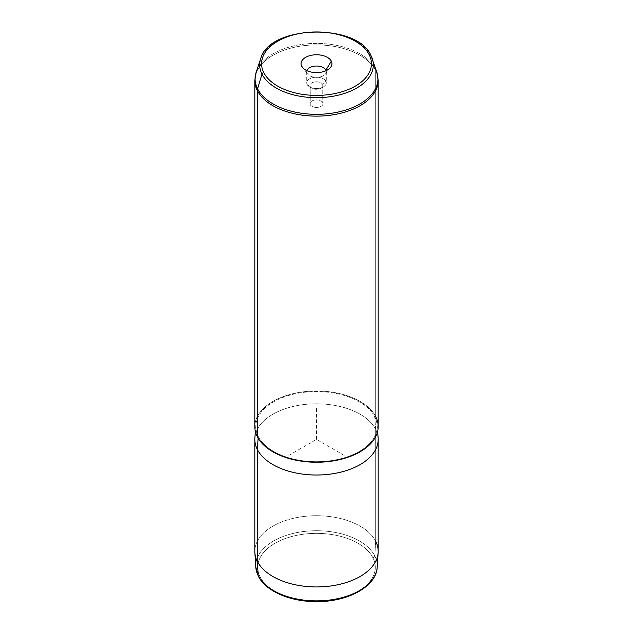 <?xml version="1.0" encoding="UTF-8"?>
<svg xmlns="http://www.w3.org/2000/svg" width="633" height="633" viewBox="0 0 633 633"><rect width="100%" height="100%" fill="white"/><g stroke="black" fill="none" stroke-linecap="round" stroke-linejoin="round"><path stroke-width="0.47" stroke-dasharray="3.17 2.37" d="M322.743 84.498L322.743 102.601A6.504 3.758 0 0 0 315.574 99.935A6.504 3.758 0 0 0 309.996 103.654A6.504 3.758 0 0 0 310.257 104.714L310.257 86.61A6.504 3.758 180 0 1 309.996 85.55A6.504 3.758 180 0 1 315.574 81.831A6.504 3.758 180 0 1 322.743 84.498L325.892 81.285A9.788 5.65 180 0 1 323.423 86.871A9.788 5.65 180 0 1 309.577 86.871A9.788 5.65 180 0 1 307.108 84.466L310.257 86.61A6.504 3.758 0 0 0 311.895 88.209A6.504 3.758 0 0 0 321.105 88.209A6.504 3.758 0 0 0 322.743 84.498A6.504 3.758 0 0 0 314.664 81.95A6.504 3.758 0 0 0 310.257 86.61L307.108 84.466A9.788 5.65 180 0 1 313.746 77.448A9.788 5.65 180 0 1 325.892 81.285L322.743 84.498A6.504 3.758 180 0 1 323.004 85.55A6.504 3.758 180 0 1 317.426 89.269A6.504 3.758 180 0 1 310.257 86.61L310.257 104.714A6.504 3.758 180 0 1 314.664 100.054A6.504 3.758 180 0 1 322.743 102.601A6.504 3.758 180 0 1 318.336 107.262A6.504 3.758 180 0 1 310.257 104.714A6.504 3.758 0 0 0 317.426 107.381A6.504 3.758 0 0 0 323.004 103.654A6.504 3.758 0 0 0 322.743 102.601L322.743 84.498M372.916 557.76A58.798 33.945 0 0 0 299.947 534.743A58.798 33.945 0 0 0 260.084 576.877A58.798 33.945 0 0 0 333.053 599.894A58.798 33.945 0 0 0 372.916 557.76A1.954 1.535 153.1 0 0 374.791 555.932A60.752 35.076 0 0 0 306.744 531.182A60.752 35.076 0 0 0 255.787 567.105A60.752 35.076 180 0 1 306.744 531.182A60.752 35.076 180 0 1 374.791 555.932A1.954 1.535 -26.9 0 1 372.916 557.76A58.798 33.945 180 0 1 333.053 599.894A58.798 33.945 180 0 1 260.084 576.877A58.798 33.945 180 0 1 299.947 534.743A58.798 33.945 180 0 1 372.916 557.76M258.335 576.165A1.954 1.535 153.1 0 0 260.084 576.877A1.954 1.535 -26.9 0 1 258.335 576.165M254.822 551.327A61.678 35.614 180 0 1 307.725 516.077A61.678 35.614 180 0 1 375.685 541.302L374.791 555.932A60.752 35.076 180 0 1 377.213 567.105A60.752 35.076 0 0 0 374.791 555.932L375.685 541.302A61.678 35.614 0 0 0 306.601 516.18A61.678 35.614 0 0 0 254.862 552.649M378.178 439.413A61.678 35.614 0 0 0 375.685 429.388L375.685 541.302L375.685 429.388A61.678 35.614 0 0 0 307.725 404.163A61.678 35.614 0 0 0 254.822 439.413M375.685 541.302A61.678 35.614 180 0 1 378.178 551.327M254.877 437.838A61.678 35.614 180 0 1 309.078 404.06A61.678 35.614 180 0 1 375.685 429.388L374.744 416.751A60.705 35.044 0 0 0 309.197 391.827A60.705 35.044 0 0 0 255.859 425.075A60.705 35.044 0 0 0 258.256 436.485L258.129 438.139L258.256 436.485A60.705 35.044 0 0 0 326.462 461.196A60.705 35.044 0 0 0 377.141 425.075A60.705 35.044 0 0 0 374.744 416.751L375.685 429.388A61.678 35.614 180 0 1 378.123 437.838M254.822 426.618A61.678 35.614 180 0 1 307.725 391.368A61.678 35.614 180 0 1 375.685 416.593L375.685 70.492A61.678 35.614 180 0 1 378.178 80.518A61.678 35.614 0 0 0 375.685 70.492L375.685 416.593A61.678 35.614 0 0 0 299.132 392.452A61.678 35.614 0 0 0 257.315 436.651M374.744 416.751A60.705 35.044 180 0 1 333.591 460.246A60.705 35.044 180 0 1 258.256 436.485A60.705 35.044 180 0 1 299.409 392.99A60.705 35.044 180 0 1 374.744 416.751M375.432 68.878A7.833 6.14 -26.9 0 1 375.685 70.492A61.678 35.614 0 0 0 307.725 45.267A61.678 35.614 0 0 0 254.822 80.518A61.678 35.614 180 0 1 307.725 45.267A61.678 35.614 180 0 1 375.685 70.492A7.833 6.14 153.1 0 0 375.432 68.878A61.417 35.456 0 0 0 313.588 43.448A61.417 35.456 0 0 0 256.199 72.146A61.417 35.456 180 0 1 313.588 43.448A61.417 35.456 180 0 1 375.432 68.878L371.025 55.633A56.828 32.805 0 0 0 313.81 32.101A56.828 32.805 0 0 0 260.709 58.655A56.828 32.805 180 0 1 313.81 32.101A56.828 32.805 180 0 1 371.025 55.633L375.432 68.878A61.417 35.456 180 0 1 376.801 72.146M375.685 416.593A61.678 35.614 180 0 1 378.178 426.618M326.13 70.659A9.788 5.65 180 0 1 326.288 71.679A9.788 5.65 180 0 1 317.893 77.273A9.788 5.65 180 0 1 307.108 73.27L307.108 84.466A9.788 5.65 0 0 0 317.893 88.47A9.788 5.65 0 0 0 326.288 82.876A9.788 5.65 0 0 0 325.892 81.285L325.892 70.761L325.892 81.285A9.788 5.65 0 0 0 315.107 77.281A9.788 5.65 0 0 0 306.712 82.876A9.788 5.65 0 0 0 307.108 84.466L307.108 73.27A9.788 5.65 180 0 1 306.712 71.679A9.788 5.65 180 0 1 306.87 70.659A9.788 5.65 0 0 0 307.108 73.27L303.318 68.332L307.108 73.27A9.788 5.65 0 0 0 307.559 73.99A9.788 5.65 0 0 0 316.5 77.337A9.788 5.65 0 0 0 325.441 73.99A9.788 5.65 0 0 0 326.13 70.659M344.194 455.404L316.5 439.413L288.806 455.404M316.5 439.413L316.5 407.438M309.996 85.55L309.996 103.654M255.859 425.075L255.376 431.39M377.141 425.075L377.624 431.39M323.423 86.871L321.105 88.209M309.577 86.871L311.895 88.209M323.004 85.55L323.004 103.654M326.288 71.679L326.288 82.876M306.712 71.679L306.712 82.876M330.6 67.327L325.441 73.99M302.4 67.327L307.559 73.99"/><path stroke-width="0.95" d="M378.138 552.649A61.678 35.614 0 0 1 324.136 586.664A61.678 35.614 0 0 1 257.315 561.36L257.315 449.438A61.678 35.614 0 0 0 325.275 474.663A61.678 35.614 0 0 0 378.178 439.413L378.178 551.327A61.678 35.614 180 0 1 325.275 586.577A61.678 35.614 180 0 1 257.315 561.36A61.678 35.614 180 0 1 254.822 551.327L254.822 439.413A61.678 35.614 0 0 0 257.315 449.438L257.315 561.36L258.209 575.682L257.315 561.36A61.678 35.614 0 0 1 254.862 552.649L255.787 567.105A60.752 35.076 0 0 0 258.209 575.682A1.954 1.535 153.1 0 0 258.335 576.165A1.954 1.535 -26.9 0 1 258.209 575.682A60.752 35.076 0 0 0 324.025 600.606A60.752 35.076 0 0 0 377.213 567.105A60.752 35.076 180 0 1 324.025 600.606A60.752 35.076 180 0 1 258.209 575.682A60.752 35.076 180 0 1 255.787 567.105L258.335 576.165C265.694 591.309 290.618 601.864 316.698 601.627C347.936 601.936 376.516 586.38 377.213 567.105L378.138 552.649A61.678 35.614 0 0 0 375.685 541.302M377.624 431.39L378.123 437.838A61.678 35.614 180 0 1 326.62 474.544A61.678 35.614 180 0 1 257.315 449.438L258.129 438.139L257.315 449.438A61.678 35.614 180 0 1 254.877 437.838L255.376 431.39M375.432 68.878A61.417 35.456 0 0 1 376.801 72.146L378.178 80.518A61.678 35.614 180 0 1 325.275 115.768A61.678 35.614 180 0 1 257.315 90.543A7.833 6.14 -26.9 0 1 257.568 88.842A61.417 35.456 180 0 1 256.199 72.146A61.417 35.456 0 0 0 257.568 88.842L261.975 74.108A56.828 32.805 0 0 0 329.896 96.754A56.828 32.805 0 0 0 372.291 58.655A56.828 32.805 0 0 0 371.025 55.633A1.954 1.535 153.1 0 0 370.954 55.467A1.954 1.535 153.1 0 0 369.213 54.755A54.929 31.713 0 0 0 301.031 33.256A54.929 31.713 0 0 0 263.787 72.613A1.954 1.535 153.1 0 0 261.975 74.108A1.954 1.535 -26.9 0 1 263.787 72.613A54.929 31.713 0 0 0 331.969 94.119A54.929 31.713 0 0 0 369.213 54.755A1.954 1.535 -26.9 0 1 370.954 55.467A1.954 1.535 -26.9 0 1 371.025 55.633A56.828 32.805 180 0 1 372.291 58.655A56.828 32.805 180 0 1 329.896 96.754A56.828 32.805 180 0 1 261.975 74.108L257.568 88.842A61.417 35.456 0 0 0 330.98 113.323A61.417 35.456 0 0 0 376.801 72.146A61.417 35.456 180 0 1 330.98 113.323A61.417 35.456 180 0 1 257.568 88.842A7.833 6.14 153.1 0 0 257.315 90.543A61.678 35.614 180 0 1 254.822 80.518A61.678 35.614 0 0 0 257.315 90.543L257.315 436.651L257.315 90.543A61.678 35.614 0 0 0 325.275 115.768A61.678 35.614 0 0 0 378.178 80.518L378.178 426.618A61.678 35.614 180 0 1 325.275 461.868A61.678 35.614 180 0 1 257.315 436.651A61.678 35.614 0 0 0 333.868 460.792A61.678 35.614 0 0 0 375.685 416.593M261.975 74.108A56.828 32.805 180 0 1 260.709 58.655A56.828 32.805 0 0 0 261.975 74.108M257.315 436.651A61.678 35.614 180 0 1 254.822 426.618L254.822 80.518L256.199 72.146L260.709 58.655C269.12 24.988 357.257 22.685 370.954 55.467L376.801 72.146M263.787 72.613A54.929 31.713 180 0 1 301.031 33.256A54.929 31.713 180 0 1 369.213 54.755A54.929 31.713 180 0 1 331.969 94.119A54.929 31.713 180 0 1 263.787 72.613M301.68 66.196A15.445 8.917 0 0 0 320.852 72.241A15.445 8.917 0 0 0 331.32 61.179A15.445 8.917 0 0 0 312.148 55.134A15.445 8.917 0 0 0 301.68 66.196A15.445 8.917 180 0 1 312.148 55.134A15.445 8.917 180 0 1 331.32 61.179L325.892 70.089A9.788 5.65 180 0 1 326.13 70.659A9.788 5.65 0 0 0 325.892 70.089L325.892 70.761L325.892 70.089A9.788 5.65 0 0 0 315.994 66.038A9.788 5.65 0 0 0 306.87 70.659A9.788 5.65 180 0 1 315.994 66.038A9.788 5.65 180 0 1 325.892 70.089L331.32 61.179A15.445 8.917 180 0 1 330.6 67.327A15.445 8.917 180 0 1 316.5 72.605A15.445 8.917 180 0 1 302.4 67.327A15.445 8.917 180 0 1 301.68 66.196L303.318 68.332L301.68 66.196"/></g></svg>
